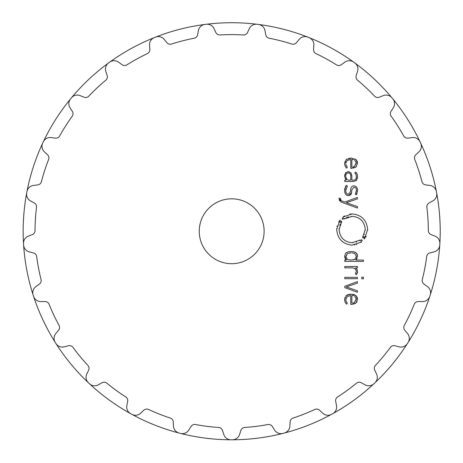 <?xml version="1.0" encoding="UTF-8"?>
<svg xmlns="http://www.w3.org/2000/svg" width="463" height="463" viewBox="0 0 463 463"><rect width="100%" height="100%" fill="white"/><g stroke="black" fill="none" stroke-linecap="round" stroke-linejoin="round"><path stroke-width="0.69" d="M23.15 231.257A208.535 208.535 0 0 0 23.52 243.648A208.535 208.535 0 0 0 23.561 244.348A208.535 208.535 0 0 0 23.607 245.049A208.535 208.535 0 0 0 33.139 295.029A208.535 208.535 0 0 1 23.607 245.054A7.57 7.57 0 0 0 29.302 251.884L33.452 252.937A4.323 4.323 0 0 1 36.681 256.571A196.642 196.642 0 0 0 41.057 279.507A4.323 4.323 0 0 1 39.396 284.074L35.923 286.58A7.57 7.57 0 0 0 33.139 295.035A208.535 208.535 0 0 0 33.359 295.695A208.535 208.535 0 0 0 33.573 296.361A7.57 7.57 0 0 0 40.79 301.569L45.073 301.552A4.323 4.323 0 0 1 49.101 304.272A196.642 196.642 0 0 0 59.044 325.396A4.323 4.323 0 0 1 58.569 330.235L55.826 333.528A7.57 7.57 0 0 0 55.242 342.406A208.535 208.535 0 0 0 55.612 342.996A208.535 208.535 0 0 0 179.146 433.061A208.535 208.535 0 0 1 55.988 343.587A7.57 7.57 0 0 0 64.276 346.833L68.414 345.751A4.323 4.323 0 0 1 72.998 347.383A196.642 196.642 0 0 0 87.877 365.371A4.323 4.323 0 0 1 88.624 370.18L86.789 374.046A7.57 7.57 0 0 0 88.421 382.791A208.535 208.535 0 0 0 88.931 383.271A208.535 208.535 0 0 0 89.44 383.752A7.57 7.57 0 0 0 98.278 384.834L102.022 382.756A4.323 4.323 0 0 1 106.86 383.202A196.642 196.642 0 0 0 125.751 396.924A4.323 4.323 0 0 1 127.666 401.392L126.85 405.594A7.57 7.57 0 0 0 130.612 413.662A208.535 208.535 0 0 0 131.833 414.333A7.57 7.57 0 0 0 140.659 413.187L143.773 410.247A4.323 4.323 0 0 1 148.571 409.466A196.642 196.642 0 0 0 170.28 418.06A4.323 4.323 0 0 1 173.243 421.915L173.498 426.191A7.57 7.57 0 0 0 179.146 433.067A208.535 208.535 0 0 0 179.823 433.241A208.535 208.535 0 0 0 231.685 439.792A208.535 208.535 0 0 0 232.385 439.792A208.535 208.535 0 0 0 284.218 433.067A7.57 7.57 0 0 0 289.873 426.191L290.122 421.915A4.323 4.323 0 0 1 293.091 418.06A196.642 196.642 0 0 0 314.799 409.466A4.323 4.323 0 0 1 319.597 410.247L322.711 413.187A7.57 7.57 0 0 0 331.531 414.333A208.535 208.535 0 0 0 332.145 413.997A208.535 208.535 0 0 0 332.758 413.662A208.535 208.535 0 0 0 430.225 295.035A7.57 7.57 0 0 0 427.447 286.58L423.975 284.074A4.323 4.323 0 0 1 422.314 279.507A196.642 196.642 0 0 0 426.689 256.571A4.323 4.323 0 0 1 429.919 252.937L434.068 251.884A7.57 7.57 0 0 0 439.763 245.049A208.535 208.535 0 0 0 439.809 244.348A208.535 208.535 0 0 0 439.85 243.654A208.535 208.535 0 0 0 205.549 24.365A208.535 208.535 0 0 0 204.854 24.458A208.535 208.535 0 0 0 23.52 243.648A7.57 7.57 0 0 1 28.312 236.159L32.3 234.596A4.323 4.323 0 0 0 35.043 230.58A196.642 196.642 0 0 1 36.513 207.279A4.323 4.323 0 0 0 34.291 202.956L30.529 200.907A7.57 7.57 0 0 1 26.715 192.868A208.535 208.535 0 0 1 26.842 192.18A208.535 208.535 0 0 1 26.976 191.497A7.57 7.57 0 0 1 33.486 185.426L37.735 184.905A4.323 4.323 0 0 0 41.392 181.699A196.642 196.642 0 0 1 48.603 159.498A4.323 4.323 0 0 0 47.527 154.758L44.396 151.835A7.57 7.57 0 0 1 42.7 143.102A208.535 208.535 0 0 1 42.995 142.465A208.535 208.535 0 0 1 43.296 141.834A7.57 7.57 0 0 1 51.109 137.575L55.352 138.124A4.323 4.323 0 0 0 59.692 135.937A196.642 196.642 0 0 1 72.205 116.225A4.323 4.323 0 0 0 72.338 111.363L70.035 107.752A7.57 7.57 0 0 1 70.561 98.874A208.535 208.535 0 0 1 71.007 98.33A208.535 208.535 0 0 1 71.452 97.797A7.57 7.57 0 0 1 80.082 95.609L84.052 97.201A4.323 4.323 0 0 0 88.803 96.159A196.642 196.642 0 0 1 105.824 80.174A4.323 4.323 0 0 0 107.161 75.498L105.824 71.435A7.57 7.57 0 0 1 108.545 62.962A208.535 208.535 0 0 1 109.112 62.551A208.535 208.535 0 0 1 109.679 62.14A7.57 7.57 0 0 1 118.574 62.169L122.029 64.698A4.323 4.323 0 0 0 126.891 64.866A196.642 196.642 0 0 1 147.35 53.621A4.323 4.323 0 0 0 149.809 49.425L149.526 45.154A7.57 7.57 0 0 1 154.266 37.625A208.535 208.535 0 0 1 155.568 37.109A7.57 7.57 0 0 1 164.18 39.355L166.894 42.66A4.323 4.323 0 0 0 171.559 44.031A196.642 196.642 0 0 1 194.176 38.226A4.323 4.323 0 0 0 197.603 34.777L198.39 30.57A7.57 7.57 0 0 1 204.854 24.458A208.535 208.535 0 0 0 23.15 231.257M33.573 296.366A208.535 208.535 0 0 0 55.236 342.4A208.535 208.535 0 0 1 33.573 296.366M284.224 433.061A208.535 208.535 0 0 0 331.531 414.333A208.535 208.535 0 0 1 284.224 433.061M430.225 295.029A208.535 208.535 0 0 0 439.809 244.348A208.535 208.535 0 0 1 430.225 295.029M180.506 433.414A208.535 208.535 0 0 0 231.685 439.792A208.535 208.535 0 0 1 230.985 439.792A7.57 7.57 0 0 1 223.803 434.537L222.495 430.457A4.323 4.323 0 0 0 218.663 427.465A196.642 196.642 0 0 1 195.502 424.536A4.323 4.323 0 0 0 191.045 426.487L188.765 430.11A7.57 7.57 0 0 1 180.501 433.414M232.385 439.792A208.535 208.535 0 0 0 282.864 433.414A7.57 7.57 0 0 1 274.605 430.11L272.325 426.487A4.323 4.323 0 0 0 267.869 424.536A196.642 196.642 0 0 1 244.707 427.465A4.323 4.323 0 0 0 240.876 430.457L239.562 434.537A7.57 7.57 0 0 1 232.385 439.792M332.764 413.656A208.535 208.535 0 0 0 430.011 295.695A208.535 208.535 0 0 1 429.797 296.361A7.57 7.57 0 0 1 422.58 301.569L418.297 301.552A4.323 4.323 0 0 0 414.263 304.272A196.642 196.642 0 0 1 404.326 325.396A4.323 4.323 0 0 0 404.801 330.235L407.538 333.528A7.57 7.57 0 0 1 408.129 342.406A208.535 208.535 0 0 1 407.758 342.996A208.535 208.535 0 0 1 407.382 343.587A7.57 7.57 0 0 1 399.094 346.833L394.951 345.751A4.323 4.323 0 0 0 390.373 347.383A196.642 196.642 0 0 1 375.487 365.371A4.323 4.323 0 0 0 374.746 370.18L376.581 374.046A7.57 7.57 0 0 1 374.943 382.791A208.535 208.535 0 0 1 374.434 383.271A208.535 208.535 0 0 1 373.925 383.752A7.57 7.57 0 0 1 365.093 384.834L361.348 382.756A4.323 4.323 0 0 0 356.504 383.202A196.642 196.642 0 0 1 337.62 396.924A4.323 4.323 0 0 0 335.704 401.392L336.52 405.594A7.57 7.57 0 0 1 332.758 413.662M439.85 243.648A208.535 208.535 0 0 0 308.451 37.364A208.535 208.535 0 0 1 309.099 37.625A7.57 7.57 0 0 1 313.845 45.154L313.561 49.425A4.323 4.323 0 0 0 316.021 53.621A196.642 196.642 0 0 1 336.479 64.866A4.323 4.323 0 0 0 341.341 64.698L344.79 62.169A7.57 7.57 0 0 1 353.691 62.14A208.535 208.535 0 0 1 354.259 62.551A208.535 208.535 0 0 1 354.82 62.962A7.57 7.57 0 0 1 357.546 71.435L356.203 75.498A4.323 4.323 0 0 0 357.546 80.174A196.642 196.642 0 0 1 374.567 96.159A4.323 4.323 0 0 0 379.313 97.201L383.289 95.609A7.57 7.57 0 0 1 391.918 97.797A208.535 208.535 0 0 1 392.364 98.33A208.535 208.535 0 0 1 392.809 98.874A7.57 7.57 0 0 1 393.336 107.752L391.027 111.363A4.323 4.323 0 0 0 391.166 116.225A196.642 196.642 0 0 1 403.672 135.937A4.323 4.323 0 0 0 408.013 138.124L412.261 137.575A7.57 7.57 0 0 1 420.074 141.834A208.535 208.535 0 0 1 420.369 142.465A208.535 208.535 0 0 1 420.67 143.102A7.57 7.57 0 0 1 418.969 151.835L415.838 154.758A4.323 4.323 0 0 0 414.761 159.498A196.642 196.642 0 0 1 421.978 181.699A4.323 4.323 0 0 0 425.636 184.905L429.884 185.426A7.57 7.57 0 0 1 436.395 191.497A208.535 208.535 0 0 1 436.522 192.18A208.535 208.535 0 0 1 436.655 192.868A7.57 7.57 0 0 1 432.836 200.907L429.079 202.956A4.323 4.323 0 0 0 426.857 207.279A196.642 196.642 0 0 1 428.321 230.58A4.323 4.323 0 0 0 431.07 234.596L435.058 236.159A7.57 7.57 0 0 1 439.85 243.654M307.797 37.109A208.535 208.535 0 0 0 206.243 24.279A7.57 7.57 0 0 1 214.028 28.596L215.833 32.474A4.323 4.323 0 0 0 220.012 34.962A196.642 196.642 0 0 1 243.359 34.962A4.323 4.323 0 0 0 247.537 32.474L249.343 28.596A7.57 7.57 0 0 1 257.127 24.279A208.535 208.535 0 0 1 257.822 24.365A208.535 208.535 0 0 1 258.516 24.458A7.57 7.57 0 0 1 264.981 30.57L265.768 34.777A4.323 4.323 0 0 0 269.194 38.226A196.642 196.642 0 0 1 291.806 44.031A4.323 4.323 0 0 0 296.47 42.66L299.191 39.355A7.57 7.57 0 0 1 307.802 37.109M264.124 231.257A32.439 32.439 0 0 1 215.463 259.349A32.439 32.439 0 0 1 215.463 203.164A32.439 32.439 0 0 1 264.124 231.257M345.815 299.688L347.082 296.58L350.792 295.539L350.792 304.399L351.4 304.399L355.943 303.051L357.552 299.295L355.862 295.539L351.081 294.19L346.26 295.573L344.611 299.607L345.091 302.212L346.55 304.208L347.337 303.207L346.168 301.604L345.832 300.157M357.395 281.626L344.767 286.279L344.767 287.604L357.395 292.257L357.395 290.776L346.336 286.938L357.395 283.107L357.395 281.626M363.42 278.848L363.42 277.181L361.771 277.181L361.771 278.848L363.42 278.848M357.395 278.691L357.395 277.343L344.767 277.343L344.767 278.691L357.395 278.691M356.371 271.283L355.376 273.691L356.348 274.669L357.552 271.602L357.077 269.443L355.717 267.869L357.395 267.869L357.395 266.52L344.767 266.52L344.767 267.869L352.551 267.869L355.219 268.754L356.354 270.855M344.611 256.265L346.393 260.044L344.767 260.044L344.767 261.392L363.42 261.392L363.42 260.044L355.775 260.044L357.558 256.265L356.452 253.139L354.033 251.831L351.081 251.502L348.135 251.831L345.711 253.139L344.611 256.265M362.257 240.505L361.047 241.489L361.429 242.022L352.158 245.141C342.742 244.192 337.591 238.989 336.699 229.532L339.848 220.099L340.363 220.492L339.466 221.777L340.374 222.338L341.214 221.146L341.746 221.546L339.078 229.538C339.83 237.536 344.194 241.941 352.158 242.739L359.994 240.094L360.399 240.627L361.534 239.718L362.257 240.505M351.232 216.36L352.164 216.331C360.133 217.089 364.497 221.493 365.249 229.538C364.497 221.534 360.133 217.13 352.164 216.331L344.316 218.97L343.928 218.443L342.794 219.352L342.07 218.565L343.28 217.575L342.886 217.054L352.164 213.923C361.586 214.878 366.737 220.081 367.628 229.532L364.485 238.966L363.97 238.572L364.867 237.293L363.953 236.732L363.114 237.924L362.593 237.525L365.249 229.538L365.22 230.464M339.055 198.766L341.086 202.036L357.395 208.049L357.395 206.573L346.336 202.736L357.395 198.899L357.395 197.417L344.767 202.071L341.295 200.745L340.236 198.21L339.055 198.21L339.582 200.896M348.355 195.565C346.121 195.681 344.871 193.98 344.611 190.461C344.738 193.783 345.988 195.484 348.355 195.565C350.589 195.334 351.695 194.095 351.66 191.838L351.845 189.778L353.964 187.185C355.717 187.434 356.533 188.522 356.4 190.438L355.329 194.009L356.215 194.906L357.552 190.438C357.558 187.654 356.365 186.126 353.964 185.86C351.944 185.923 350.844 187.202 350.659 189.697L350.479 191.815L348.355 194.246C346.602 194.165 345.745 192.886 345.792 190.409L347.337 186.236L346.417 185.31L344.617 190.027M345.763 172.531L344.611 176.287L346.023 180.171L344.767 180.171L344.767 181.519L353.414 181.519L356.481 180.327L357.558 176.571L357.147 173.943L355.613 172.08L354.78 173.058L356.006 174.447L356.377 176.577C356.371 179.065 355.341 180.263 353.281 180.171L351.868 180.171L351.868 176.05L350.908 172.78L348.222 171.605L345.363 173.017M345.832 163.144L347.088 160.511L350.792 159.469L350.792 168.335L355.943 166.981L357.552 163.225L355.862 159.469L351.081 158.12L346.26 159.509L344.611 163.543L345.091 166.148L346.55 168.144L347.337 167.137L346.168 165.534L345.832 164.087M350.792 295.539L347.082 296.58M357.054 301.644L355.196 303.56M353.83 304.11L353.356 304.22M351.834 304.394L351.4 304.399M353.055 294.352L354.415 294.723L356.527 296.181M357.06 297.009L357.361 297.802M357.511 298.566L357.54 298.861M351.081 294.19L351.66 294.202M346.26 295.573L347.007 295.064M347.603 294.775L350.231 294.213M344.622 300.169L344.622 299.133M344.761 298.108L344.871 297.703M346.55 304.208L345.091 302.212M345.983 301.095L346.33 301.928M346.822 302.64L347.337 303.207M357.552 271.602L357.54 272.03M357.453 272.69L357.361 273.043M356.765 274.194L356.348 274.669M355.717 267.869L356.064 268.118M355.798 269.385L354.398 268.239M345.537 259.263L344.64 256.93M357.077 258.58L355.775 260.044M355.844 252.624L356.77 253.516M357.066 254.013L357.274 254.5M357.505 255.483L357.558 256.265M353.078 251.652L355.329 252.306M348.135 251.831L349.085 251.652M346.266 252.665L346.764 252.347M359.994 240.094L359.172 240.673M356.574 241.97L356.255 242.08M353.095 242.71L352.158 242.739C344.194 241.981 339.836 237.577 339.078 229.538L339.124 228.427M339.709 225.464L340.241 224.086M341.202 222.321L341.746 221.546M340.641 221.916L340.374 222.338M339.466 221.777L339.686 221.418M338.858 221.58L338.661 221.922M337.105 225.956L337 226.448M336.728 228.589L336.705 229.978M351.718 245.135L352.158 245.141M354.189 245.008L354.49 244.968M356.041 244.649L356.574 244.499M360.671 242.56L361.429 242.022M364.387 234.278L364.259 234.602M363.177 236.68L362.593 237.525M363.704 237.131L363.953 236.732M364.867 237.293L364.641 237.658M364.271 238.196L363.97 238.572M365.631 237.212L366.14 236.228M367.605 230.418L367.622 229.092M352.603 213.935L352.164 213.923M351.267 213.952L349.831 214.103M344.611 215.914L343.61 216.534M343.482 218.773L343.928 218.443M344.316 218.97L345.155 218.38M346.411 217.668L348.581 216.829M340.236 198.864L340.259 199.281M340.346 199.686L340.479 200.01M340.942 200.554L341.295 200.745M351.544 192.701L348.575 195.565M356.388 190.878L356.4 190.438C356.533 188.516 355.723 187.428 353.964 187.185L351.845 189.778M357.54 189.998L357.488 191.537M357.129 193.152L356.51 194.472M356.481 194.518L356.215 194.906M350.659 189.697C350.879 187.145 351.978 185.866 353.964 185.86L354.398 185.883M347.933 194.217L348.355 194.246L350.479 191.815M345.844 189.454L345.797 190.843M344.622 189.911L344.64 189.599M344.698 189.043L344.894 188.065M345.381 186.786L346.417 185.31M344.622 176.785L344.611 176.067M344.646 175.303L344.715 174.719M356.481 180.327L356.012 180.761M357.558 176.571L357.546 177.011M357.43 178.157L357.372 178.458M355.613 172.08L356.319 172.682M356.95 173.521L357.147 173.943M356.14 174.782L355.74 173.99M355.121 173.324L354.78 173.058M353.281 180.171L353.715 180.159M351.851 175.57L351.868 176.05M347.794 171.623L349.079 171.686M345.965 162.316L345.878 162.727M347.088 160.511L350.572 159.469M356.568 166.344L355.196 167.496M353.83 168.046L353.356 168.156M351.834 168.324L351.4 168.335M355.098 158.965L356.527 160.117M357.06 160.939L357.361 161.732M357.511 162.501L357.54 162.791M350.641 158.126L351.649 158.132M346.26 159.509L347.007 158.994M348.743 158.352L350.231 158.149M344.622 164.099L344.622 163.069M344.761 162.038L344.871 161.639M346.55 168.144L345.091 166.148M345.977 164.99L346.33 165.858M346.903 166.668L347.337 167.137M353.819 302.767L352.806 302.987M354.67 296.193L356.371 299.289L354.253 302.599L356.348 298.861M352.308 295.55L353.431 295.724M353.257 259.893L355.075 259.199M356.354 256.878L356.354 256.016M351.851 252.867L354.71 253.475L356.371 256.45L354.71 259.425L351.081 260.044L348.049 259.674M350.462 252.862L349.71 252.896M347.013 259.164L347.453 259.425L345.786 256.45L347.453 253.475L345.803 256.872M350.277 260.032L351.081 260.044M345.797 175.853L345.786 176.287C345.676 174.157 346.498 173.046 348.251 172.954C349.964 172.988 350.815 174.076 350.792 176.206C350.792 174.036 349.947 172.954 348.251 172.954L348.031 172.959M346.255 178.793L346.758 179.459L345.797 176.808M345.983 178.145L346.231 178.759M348.714 180.159L346.758 179.459M353.801 166.697L352.87 166.911M354.67 160.123L356.371 163.219L354.253 166.53L356.348 162.791M351.868 166.975L351.868 159.469L353.431 159.654M351.868 303.045L351.868 295.533M347.453 253.475L351.081 252.85M350.792 176.206L350.792 180.176L349.166 180.176"/></g></svg>
